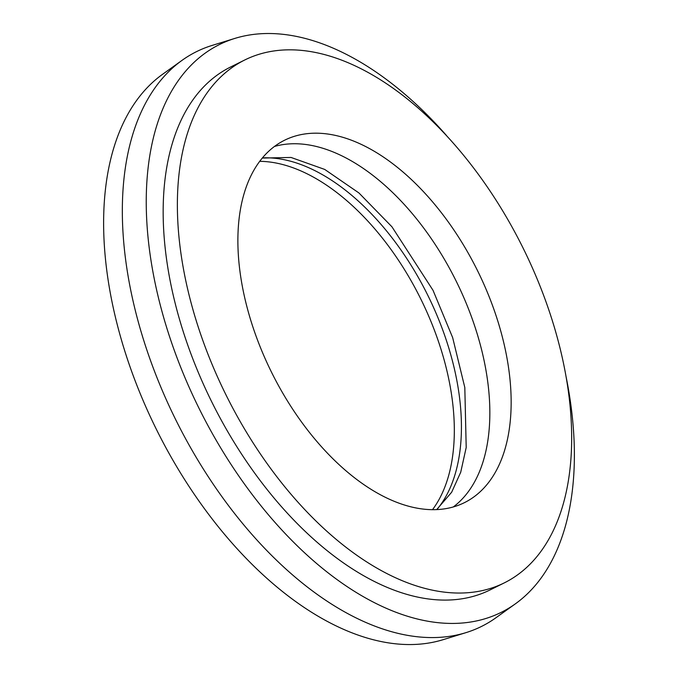 <?xml version="1.0" encoding="UTF-8"?>
<svg xmlns="http://www.w3.org/2000/svg" width="678" height="678" viewBox="0 0 678 678"><rect width="100%" height="100%" fill="white"/><g stroke="black" fill="none" stroke-linecap="round" stroke-linejoin="round"><path stroke-width="1.02" d="M437.31 509.093A202.298 114.87 63.6 0 0 458.523 390.282A202.298 114.87 63.6 0 0 263.149 157.864M432.479 509.72A202.298 114.87 63.6 0 0 451.421 393.808A202.298 114.87 63.6 0 0 259.725 161.33M508.246 365.628A202.298 114.87 63.6 0 0 284.65 140.193A202.298 114.87 63.6 0 0 240.792 277.243A202.298 114.87 63.6 0 0 464.388 502.669A202.298 114.87 63.6 0 0 508.246 365.628M453.251 506.983A202.298 114.87 63.6 0 0 486.94 376.197A202.298 114.87 63.6 0 0 274.48 146.456M446.531 135.558A316.931 179.967 63.6 0 0 234.944 38.383L212.112 45.426A320.787 182.153 63.6 0 0 182.085 60.317L162.661 74.233A316.931 179.967 63.6 0 0 108.175 280.378A316.931 179.967 63.6 0 0 443.056 639.701L465.888 632.667A320.787 182.153 63.6 0 0 495.915 617.777L515.339 603.861A316.931 179.967 63.6 0 0 569.825 397.715A316.931 179.967 63.6 0 0 566.062 376.621M182.085 60.317A320.787 182.153 63.6 0 0 126.947 268.971A320.787 182.153 63.6 0 0 465.888 632.667M234.944 38.383A316.931 179.967 63.6 0 0 150.804 259.242A316.931 179.967 63.6 0 0 301.735 550.138A316.931 179.967 63.6 0 0 515.339 603.861M244.851 59.935L230.647 66.978A291.887 165.746 63.6 0 0 167.356 264.717A291.887 165.746 63.6 0 0 489.982 589.979L504.186 582.936A291.887 165.746 63.6 0 0 567.469 385.197A291.887 165.746 63.6 0 0 244.851 59.935A291.887 165.746 63.6 0 0 181.568 257.674A291.887 165.746 63.6 0 0 504.186 582.936M436.632 509.644L451.658 492.236L460.718 472.235L466.201 447.488L464.811 387.528L452.658 337.602L433.03 290.328L391.935 226.791L358.933 192.959L324.711 169.432L291.023 157.449L262.301 158.067"/></g></svg>
